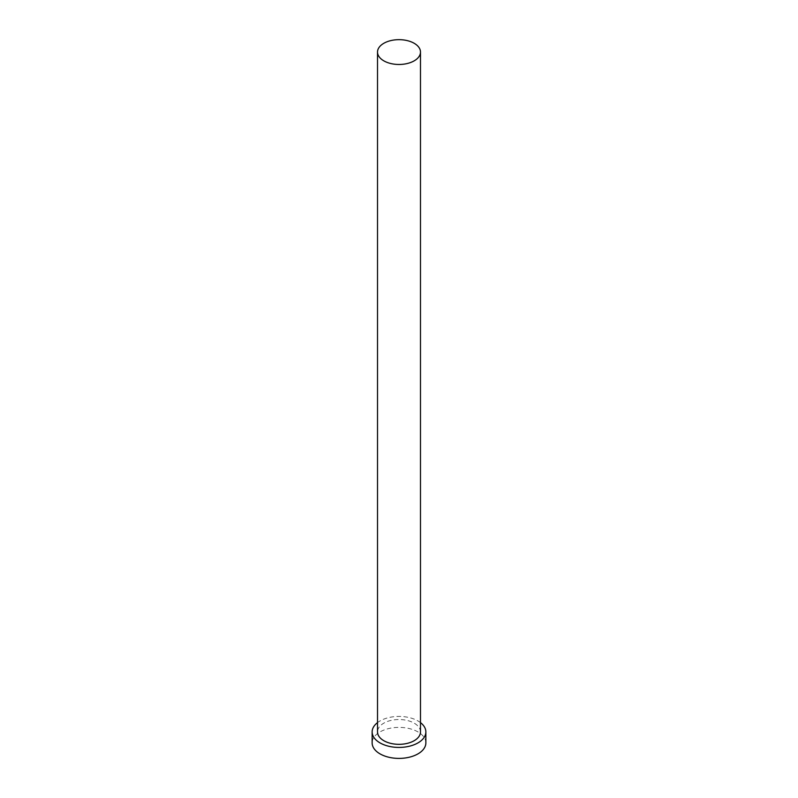 <?xml version="1.0" encoding="UTF-8"?>
<svg xmlns="http://www.w3.org/2000/svg" width="798" height="798" viewBox="0 0 798 798"><rect width="100%" height="100%" fill="white"/><g stroke="black" fill="none" stroke-linecap="round" stroke-linejoin="round"><path stroke-width="0.6" stroke-dasharray="3.99 2.99" d="M420.486 731.926A21.486 12.409 0 0 0 414.192 723.158A21.486 12.409 0 0 0 390.781 720.464A21.486 12.409 0 0 0 377.514 731.926M420.486 722.619A26.863 15.511 0 0 0 417.992 720.963A26.863 15.511 0 0 0 377.514 722.619M425.863 742.888A26.863 15.511 0 0 0 417.992 731.926A26.863 15.511 0 0 0 388.726 728.564A26.863 15.511 0 0 0 372.137 742.888"/><path stroke-width="1.2" d="M383.808 60.838A21.486 12.409 0 0 0 407.219 63.531A21.486 12.409 0 0 0 420.486 52.07A21.486 12.409 0 0 0 414.192 43.291A21.486 12.409 0 0 0 390.781 40.608A21.486 12.409 0 0 0 377.514 52.07A21.486 12.409 0 0 0 383.808 60.838M377.514 52.07L377.514 731.926A21.486 12.409 0 0 0 383.808 740.694A21.486 12.409 0 0 0 407.219 743.387A21.486 12.409 0 0 0 420.486 731.926L420.486 52.07M377.514 722.619A26.863 15.511 0 0 0 372.137 731.926A26.863 15.511 0 0 0 380.008 742.888A26.863 15.511 0 0 0 409.274 746.25A26.863 15.511 0 0 0 425.863 731.926A26.863 15.511 0 0 0 420.486 722.619M372.137 731.926L372.137 742.888A26.863 15.511 0 0 0 380.008 753.861A26.863 15.511 0 0 0 409.274 757.222A26.863 15.511 0 0 0 425.863 742.888L425.863 731.926"/></g></svg>

